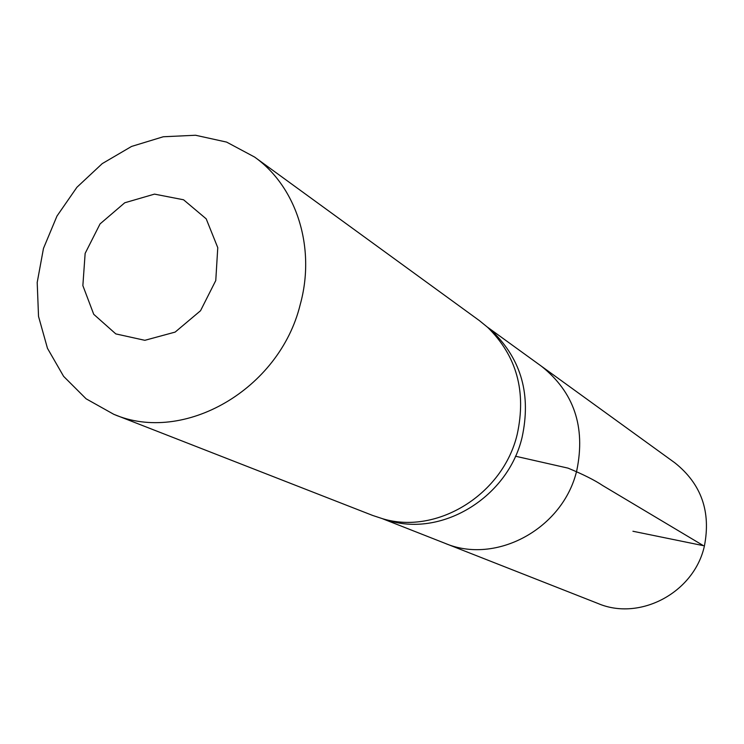 <?xml version="1.0" encoding="UTF-8"?>
<svg xmlns="http://www.w3.org/2000/svg" width="744" height="744" viewBox="0 0 744 744"><rect width="100%" height="100%" fill="white"/><g stroke="black" fill="none" stroke-linecap="round" stroke-linejoin="round"><path stroke-width="1.12" d="M383.365 518.94L389.41 520.781C443.173 536.815 508.124 496.694 522.065 437.435C531.244 395.176 521.507 359.957 492.835 331.787L488.027 327.686M487.339 327.062L541.53 366.299C573.912 392.172 585.686 426.786 576.86 470.134C563.478 528.612 495.895 565.235 444.726 543.194L597.944 603.468C639.784 621.407 694.022 592.698 704.354 546.217C711.152 511.733 701.332 483.944 674.892 462.852L541.53 366.299C573.912 392.172 585.686 426.786 576.86 470.134C563.478 528.612 495.895 565.235 444.726 543.194L382.472 518.707M254.569 157.04L479.406 320.627L487.664 327.36C516.68 355.874 526.529 391.53 517.21 434.347C503.074 494.379 437.295 535.038 382.9 518.819L372.772 515.49L113.776 414.306L86.118 398.812L63.612 376.352L47.477 348.332L38.53 316.423L37.2 282.469L43.477 248.394L56.972 216.067L76.92 187.274L102.244 163.615L131.558 146.438L163.252 136.766L195.551 135.25L226.604 142.095L254.569 157.04C296.549 186.781 316.051 247.678 300.204 304.622C279.512 389.568 183.601 444.475 113.776 414.306M215.769 280.534L200.527 310.741L175.147 332.094L144.847 340.315L115.804 333.898L93.735 314.312L82.863 285.603L85.142 253.397L100.059 223.907L124.741 202.777L154.492 194.119L183.563 199.783L206.2 218.838L217.769 247.668L215.769 280.534M515.48 456.221L568.007 468.125C583.268 474.44 594.856 480.261 602.779 485.599L703.443 545.678L632.93 531.253M492.835 331.787L487.664 327.36M389.41 520.781L382.9 518.819"/></g></svg>
